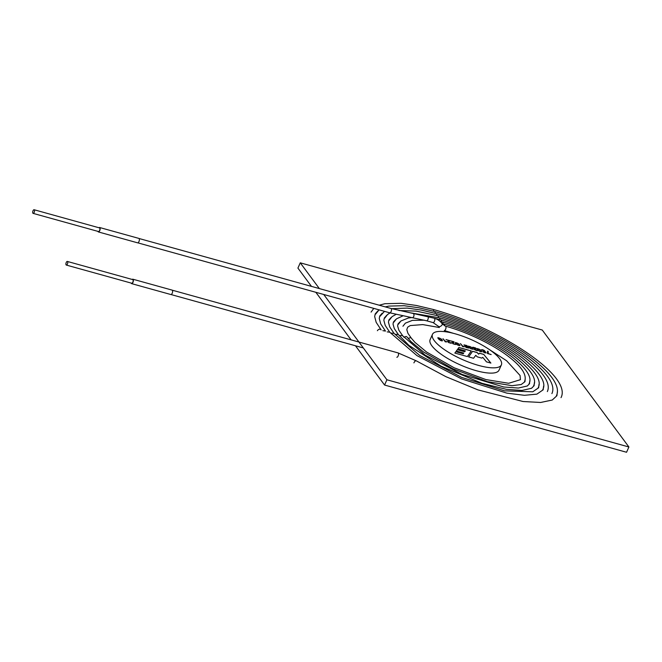 <?xml version="1.0" encoding="UTF-8"?>
<svg xmlns="http://www.w3.org/2000/svg" width="662" height="662" viewBox="0 0 662 662"><rect width="100%" height="100%" fill="white"/><g stroke="black" fill="none" stroke-linecap="round" stroke-linejoin="round"><path stroke-width="0.99" d="M451.145 342.701L451.203 343.288L448.712 342.635L447.62 341.435L449.15 340.64L446.031 339.589L449.597 340.582L449.738 341.129L448.339 342.014L449.945 342.966L451.145 342.701L451.285 343.214M447.611 341.476L449.159 340.913M450.532 342.61L451.112 342.767M446.006 339.656L449.597 340.582M449.564 340.649L449.738 341.129M448.224 341.724L448.968 342.643L450.69 342.99M455.506 343.917L455.564 344.497L453.073 343.843L451.981 342.651L453.511 341.857L450.4 340.806L453.958 341.791L454.107 342.345L452.7 343.23L454.306 344.182L455.506 343.917L455.655 344.43M451.972 342.684L453.528 342.13M454.902 343.818L455.481 343.983M450.367 340.872L453.958 341.791M453.925 341.857L454.107 342.345M452.568 342.966L453.329 343.851L455.051 344.207M455.382 342.502L459.023 344.075L459.933 345.638M459.047 344.008L459.958 345.605C457.483 345.316 455.961 344.273 455.39 342.461L459.023 344.075M460.421 343.661L462.73 346.193L464.343 346.789M462.755 346.698L460.454 343.595L462.755 346.127L464.376 346.723L462.755 346.698M463.954 344.91L467.728 346.317L467.132 346.756L468.737 348.063L466.247 347.517L465.386 346.822L465.849 346.408L463.963 344.877L466.727 345.49L467.728 346.317L467.14 346.764M467.703 346.375L467.107 346.822M468.034 347.947L465.858 346.689M465.849 346.408L465.278 346.54M467.107 346.83L468.713 348.096M468.473 346.143L472.114 347.716L473.032 349.271M472.147 347.649L473.049 349.238C470.558 348.982 469.044 347.939 468.481 346.102L472.114 347.716M475.837 348.601C472.9 347.219 472.809 347.376 475.564 349.064L475.73 349.279C472.229 348.262 477.559 351.572 476.789 349.991L477.525 350.529M472.685 347.335L476.334 348.667M473.992 348.948L474.629 348.833L472.817 347.194L475.465 347.898L476.45 348.692L475.862 348.535C472.925 347.153 472.834 347.31 475.597 348.998L474.58 349.106M475.755 349.213C472.263 348.195 477.583 351.505 476.822 349.925L476.913 350.281M475.862 348.535C472.925 347.153 472.834 347.31 475.597 348.998L475.564 349.064M477.765 348.791L477.749 348.824C477.989 350.14 479.131 351.034 481.183 351.497L481.216 351.406C480.935 350.09 479.784 349.205 477.774 348.758C478.022 350.074 479.164 350.968 481.208 351.431L481.216 351.406M477.194 348.568L480.844 350.14L481.754 351.688M483.368 351.845L485.527 352.606L485.072 351.605L481.456 349.735L482.639 349.718L484.369 350.488L486.123 352.829L484.898 352.854L482.788 351.688L485.503 352.639M482.763 351.754L483.343 351.911M481.439 349.768L484.344 350.554L486.098 352.887M482.019 349.983L484.716 351.539M484.683 351.613L484.733 351.505C484.369 350.537 483.467 350.016 482.027 349.95L484.733 351.505M442.994 338.745L445.303 341.278L446.916 341.873L445.303 341.857L442.994 338.745M480.877 350.074L481.779 351.663C480.455 352.399 476.632 349.329 477.211 348.526L480.844 350.14M487.373 353.309L487.588 351.133L488.208 351.307L487.919 353.458L491.163 354.551L487.546 353.549L487.836 352.829M488.432 352.92L487.886 353.525L491.13 354.617M467.372 356.553L471.311 350.91L458.898 347.459L457.897 348.824L465.328 350.893L464.749 351.688L457.326 349.627L456.333 351.026L463.731 353.078L463.218 353.723L455.845 351.671L454.844 353.069L467.372 356.553M434.214 340.541A37.684 10.89 -156.1 0 1 432.46 334.36A37.684 10.89 -156.1 0 1 471.327 339.664A37.684 10.89 -156.1 0 1 501.374 364.894A37.684 10.89 -156.1 0 1 470.665 362.867A37.684 10.89 -156.1 0 1 434.214 340.541M483.69 354.352L490.89 363.082L486.471 361.857L482.788 357.339L481.812 358.101L477.244 356.835L475.755 355.345L473.562 358.266L468.613 356.892L472.61 351.274L477.128 352.523L478.634 354.104L479.545 353.202L483.69 354.352L490.774 363.049M476.822 349.925L477.55 350.496M477.376 350.157L477.41 350.09C478.833 351.936 471.807 348.725 474.629 348.833L474 348.915M441.595 339.159L442.497 340.748C441.115 341.468 437.375 338.423 437.938 337.62L441.595 339.159L442.481 340.781M501.374 364.894L499.032 370.166A37.684 10.89 -156.1 0 1 468.332 368.146A37.684 10.89 -156.1 0 1 431.881 345.821A37.684 10.89 -156.1 0 1 430.126 339.631L432.46 334.36M455.928 342.759L455.928 342.759C456.168 344.066 457.31 344.96 459.354 345.44L459.387 345.374C459.114 344.033 457.972 343.148 455.961 342.693C456.192 344 457.334 344.894 459.387 345.374L459.37 345.407M441.943 340.5C441.653 339.184 440.511 338.299 438.501 337.852C438.741 339.159 439.882 340.053 441.935 340.525L441.935 340.525M438.467 337.91L438.467 337.91C438.716 339.225 439.858 340.119 441.902 340.591M437.921 337.653L441.571 339.225M442.969 338.812L445.269 341.344L446.767 341.683M472.486 348.982C472.205 347.666 471.063 346.78 469.044 346.334C469.284 347.641 470.434 348.535 472.478 349.015L472.478 349.015M467.132 346.127L464.567 345.117L467.132 346.127M464.558 345.15L467.24 346.466M469.019 346.4L469.019 346.4C469.259 347.707 470.401 348.601 472.453 349.081M487.563 351.199L488.184 351.373L487.886 353.525M487.397 353.343L487.828 352.863M471.27 350.976L458.865 347.525L457.914 348.833M465.328 350.893L464.724 351.754L457.293 349.693L456.35 351.034M463.731 353.078L463.185 353.789L455.82 351.737L454.86 353.069M468.63 356.901L472.577 351.34L477.095 352.589L478.609 354.17L479.52 353.268L483.665 354.418M323.718 294.482L386.906 379.773L628.9 446.982L542.252 330.032L300.258 262.822L319.341 288.574M311.471 286.381L297.917 268.093L300.258 262.822M315.848 292.298L351.092 339.863M355.469 345.771L384.572 385.044L386.906 379.773M384.572 385.044L626.558 452.262L628.9 446.982M408.14 338.423L410.481 337.653L411.334 338.174L414.983 342.403L426.56 352.018L454.115 367.766L485.842 379.558L508.689 383.281L520.423 379.665L520.075 375.495L506.637 360.773L487.902 348.593M525.198 378.987L524.966 381.701L521.209 384.531L512.024 385.689L487.298 381.618L453.147 368.908L423.407 351.903L410.912 341.501L407.014 336.983L406.162 336.453L403.812 337.223M529.79 380.791L529.526 383.728L527.291 385.987L518.363 388.048L503.699 386.989L462.117 374.444L425.112 355.097L402.695 335.791L400.171 335.485M381.138 329.866L381.089 329.8C379.731 328.774 378.498 329.08 377.39 330.702M385.466 331.066L382.868 330.677M543.585 386.219L543.188 389.794L536.882 394.138L524.428 395.305L506.869 393.137L461.455 378.863L416.961 355.618L389.736 332.2L387.196 331.877M538.984 384.415L538.628 387.775L532.761 391.796L504.502 390.853L461.679 377.39L419.683 355.444L394.055 333.4L391.523 333.077M534.391 382.603L534.102 385.689L531.545 388.28L521.946 390.456L506.372 389.33L482.052 383.331L441.149 366.218L408.967 345.399L398.375 334.591L395.851 334.285M67.334 261.44L132.739 279.604A1.887 0.819 105.5 0 1 132.822 282.211A1.887 0.819 105.5 0 1 131.73 283.237L66.332 265.073A1.887 0.819 105.5 0 1 66.043 263.037A1.887 0.819 105.5 0 1 67.334 261.44A1.887 0.819 105.5 0 1 67.416 264.047A1.887 0.819 105.5 0 1 66.332 265.073M132.185 279.455A2.3 1.001 105.5 0 1 132.855 279.207A2.3 1.001 105.5 0 1 132.954 282.384A2.3 1.001 105.5 0 1 131.622 283.634A2.3 1.001 105.5 0 1 131.184 283.088M132.855 279.207L172.095 290.105A2.3 1.001 105.5 0 1 172.194 293.283A2.3 1.001 105.5 0 1 170.862 294.532L131.622 283.634M34.11 209.738L99.515 227.91A1.887 0.819 105.5 0 1 99.59 230.508A1.887 0.819 105.5 0 1 98.506 231.535L33.1 213.371A1.887 0.819 105.5 0 1 32.819 211.335A1.887 0.819 105.5 0 1 34.11 209.738A1.887 0.819 105.5 0 1 34.192 212.345A1.887 0.819 105.5 0 1 33.1 213.371M98.961 227.753A2.3 1.001 105.5 0 1 99.623 227.505A2.3 1.001 105.5 0 1 99.722 230.682A2.3 1.001 105.5 0 1 98.39 231.94A2.3 1.001 105.5 0 1 97.951 231.386M99.623 227.505L138.863 238.403A2.3 1.001 105.5 0 1 138.962 241.589A2.3 1.001 105.5 0 1 137.638 242.838L98.39 231.94M444.442 325.762A2.259 0.985 -74.5 0 0 443.954 324.066C467.124 330.388 495.209 343.859 512.264 357.083C526.704 368.693 532.322 377.497 529.12 383.505M442.878 323.768A2.259 0.985 -74.5 0 0 442.406 321.972C467.24 328.749 497.361 343.197 515.64 357.372C531.089 369.826 537.105 379.21 533.671 385.524M433.585 311.231A2.259 0.985 -74.5 0 0 433.113 309.435L416.39 305.472L400.998 303.312L384.912 303.709L379.21 305.199M453.578 333.383L444.293 330.512A2.259 0.985 -74.5 0 0 445.84 328.6A2.259 0.985 -74.5 0 0 445.501 326.159L442.166 323.817A2.259 1.175 -33.7 0 1 440.942 326.052A2.259 1.175 -33.7 0 1 438.409 326.325L433.105 322.593A2.259 0.985 -74.5 0 0 434.661 320.673A2.259 0.985 -74.5 0 0 434.322 318.232L390.994 308.475L139.028 238.494M433.105 322.593L426.568 320.772A2.259 0.985 -74.5 0 0 428.124 318.861A2.259 0.985 -74.5 0 0 427.776 316.419M557.371 391.647L556.916 395.711L552.249 400.03L540.631 402.471L523.054 401.511L477.939 389.885L445.923 376.686L416.158 360.773A2.259 0.885 121.3 0 0 413.899 362.875M436.688 315.41A2.259 0.985 -74.5 0 0 436.208 313.614C467.72 322.204 505.975 340.558 529.137 358.523C549.394 374.419 555.468 386.004 551.901 393.6M439.783 319.589A2.259 0.985 -74.5 0 0 439.303 317.793C467.48 325.481 501.672 341.873 522.384 357.952C539.861 372.094 546.663 382.636 542.79 389.562M441.331 321.682A2.259 0.985 -74.5 0 0 440.851 319.887L433.61 318.033M426.568 320.772L412.136 317.661A2.259 1.514 -81.9 0 0 413.957 315.633A2.259 1.514 -81.9 0 0 412.782 313.184M412.136 317.661L389.786 312.828A2.259 0.985 -74.5 0 0 391.333 310.917A2.259 0.985 -74.5 0 0 390.994 308.475M416.158 360.773L398.019 352.896A2.259 0.985 105.5 0 1 398.358 355.337A2.259 0.985 105.5 0 1 396.811 357.248M435.133 313.316A2.259 0.985 -74.5 0 0 434.661 311.521L418.748 307.756L404.101 305.703L388.801 306.101L385.284 306.887M438.236 317.503A2.259 0.985 -74.5 0 0 437.756 315.708L416.108 311.107L399.004 310.536M402.935 326.242L405.384 323.147L412.393 320.367L424.474 320.209M441.968 323.528L443.954 324.066M439.345 327.524L422.761 324.595L410.274 325.572L407.693 327.144L406.791 329.593L407.908 333.284L411.334 338.174M398.392 324.223L400.965 320.954L408.413 317.992L411.747 317.603M440.023 321.335L442.406 321.972M377.828 310.95L375.213 313.937L374.675 316.585L376.173 322.344L381.089 329.8M373.798 308.393L371.076 312.108M433.113 309.435C497.038 326.78 572.862 375.528 561.012 397.639M386.682 315.327L384.299 318.017L383.852 320.342L385.243 325.472L389.736 332.2M436.208 313.614L421.115 310.039L407.213 308.095L391.697 308.666M384.481 311.355L380.187 316.146M395.52 319.705L393.427 322.013L393.029 324.09L394.312 328.6L398.375 334.591M439.303 317.793L409.613 312.687M395.967 314.45L392.094 316.61L389.289 320.185M399.947 321.897L397.961 324.057L397.622 325.969L398.847 330.164L402.695 335.783M402.695 315.981L396.455 318.844L393.84 322.204M440.851 319.887C467.364 327.111 499.512 342.535 519.008 357.662C535.475 370.96 541.88 380.923 538.231 387.543M445.501 326.159C467 332.018 493.058 344.513 508.888 356.801C521.929 366.922 527.151 375.147 524.561 381.486M389.786 312.828L137.82 242.846M398.019 352.896L172.252 290.188M363.339 347.955L171.044 294.549M442.166 323.817C440.288 321.062 437.673 319.2 434.322 318.232M382.255 313.134L379.756 315.981L379.26 318.463L380.708 323.908L385.416 331M379.078 309.857L375.627 314.127M434.661 311.521C467.835 320.573 508.126 339.896 532.513 358.812C553.846 375.544 560.184 387.733 556.452 395.619M391.101 317.512L388.884 319.969L388.445 322.22L389.777 327.036L394.055 333.391M390.05 312.903L387.527 314.541L384.738 318.165M437.756 315.708C467.604 323.842 503.823 341.211 525.76 358.241C544.95 373.294 550.751 384.283 547.342 391.581"/></g></svg>
